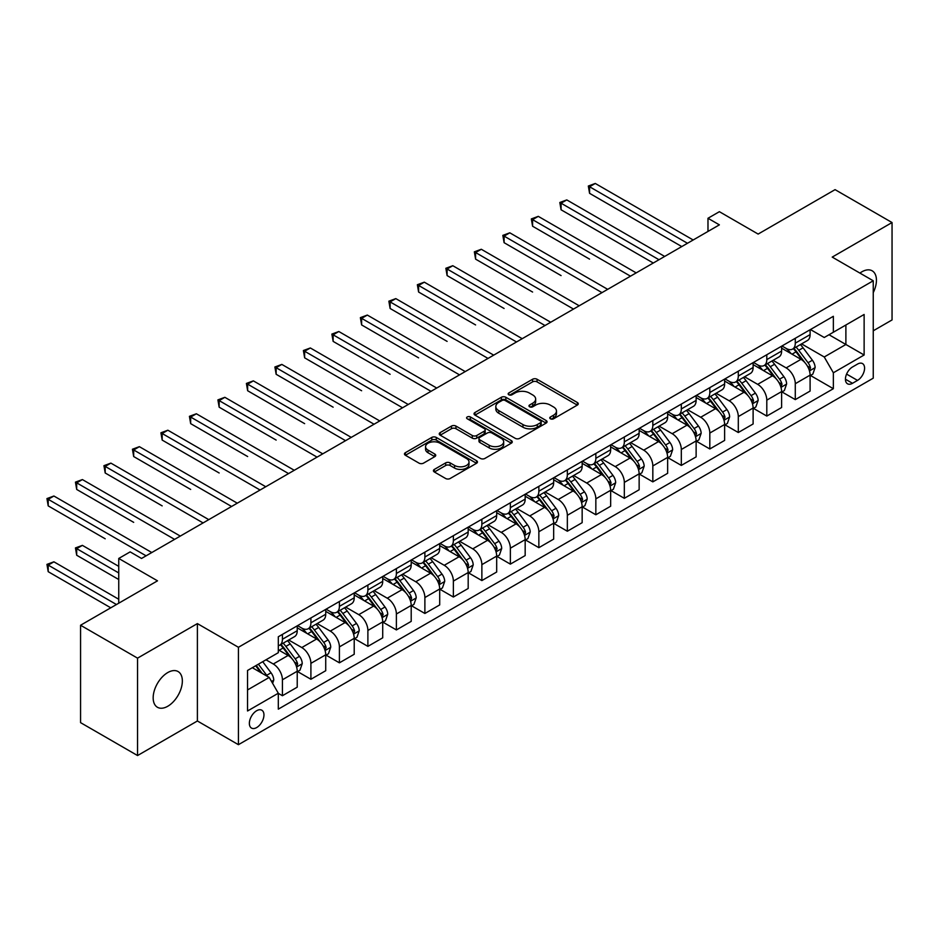 <?xml version="1.0" encoding="UTF-8"?>
<svg xmlns="http://www.w3.org/2000/svg" width="939" height="939" viewBox="0 0 939 939"><rect width="100%" height="100%" fill="white"/><g stroke="black" fill="none" stroke-linecap="round" stroke-linejoin="round"><path stroke-width="1.41" d="M550.43 418.806A2.218 1.279 0 0 0 553.564 418.806L577.332 405.085A3.169 1.831 0 0 0 578.26 403.793A3.169 1.831 0 0 0 577.332 402.491L537.061 379.25A3.169 1.831 0 0 0 532.589 379.25L508.809 392.972A2.218 1.279 0 0 0 508.163 393.875A2.218 1.279 0 0 0 508.809 394.779A2.218 1.279 0 0 0 511.943 394.779L515.018 393.007A10.129 5.845 0 0 1 529.338 393.007L532.695 394.943A10.129 5.845 0 0 1 535.664 399.075A10.129 5.845 0 0 1 532.695 403.207L529.619 404.979A2.218 1.279 0 0 0 528.974 405.883A2.218 1.279 0 0 0 529.619 406.787A2.218 1.279 0 0 0 532.753 406.787L535.829 405.014A10.129 5.845 0 0 1 550.148 405.014L553.505 406.951A10.129 5.845 0 0 1 556.475 411.082A10.129 5.845 0 0 1 553.505 415.226L550.43 416.998A2.218 1.279 0 0 0 549.773 417.902A2.218 1.279 0 0 0 550.43 418.806L550.43 416.998M167.764 706.257A20.635 11.914 120 0 0 181.239 688.076A20.635 11.914 120 0 0 178.07 671.538A20.635 11.914 120 0 0 167.764 672.559A20.635 11.914 120 0 0 154.278 690.74A20.635 11.914 120 0 0 157.447 707.278A20.635 11.914 120 0 0 167.764 706.257M873.247 292.616A20.635 11.914 120 0 0 872.167 270.808A20.635 11.914 120 0 0 861.849 271.829A20.635 11.914 120 0 0 859.924 273.096M256.652 727.572A10.317 5.951 120 0 0 263.401 718.476A10.317 5.951 120 0 0 261.817 710.213A10.317 5.951 120 0 0 256.652 710.729A10.317 5.951 120 0 0 249.915 719.814A10.317 5.951 120 0 0 251.499 728.077A10.317 5.951 120 0 0 256.652 727.572M434.358 469.406A3.169 1.831 0 0 0 433.431 470.697A3.169 1.831 0 0 0 434.358 471.988L445.661 478.514A3.169 1.831 0 0 0 450.133 478.514L476.531 463.279A3.169 1.831 0 0 0 477.458 461.976A3.169 1.831 0 0 0 476.531 460.685L436.259 437.433A3.169 1.831 0 0 0 431.787 437.433L405.39 452.68A3.169 1.831 0 0 0 404.463 453.971A3.169 1.831 0 0 0 405.39 455.262L419.04 463.15A3.169 1.831 0 0 0 423.512 463.15L434.804 456.624A3.169 1.831 0 0 0 435.731 455.333A3.169 1.831 0 0 0 434.804 454.042L428.043 450.133A8.463 4.883 0 0 1 425.567 446.671A8.463 4.883 0 0 1 430.79 442.163A8.463 4.883 0 0 1 440.015 443.22L466.519 458.525A8.463 4.883 0 0 1 469.007 461.976A8.463 4.883 0 0 1 463.772 466.495A8.463 4.883 0 0 1 454.558 465.439L450.133 462.892A3.169 1.831 0 0 0 445.661 462.892L434.358 469.406L434.358 471.988M873.247 330.798L892.05 319.941L892.05 222.543L835.064 189.643L758.137 234.069L719.38 211.686L707.983 218.271L719.38 224.855L141.543 558.459L130.145 551.886L118.748 558.459L118.748 603.202M137.552 658.145L137.552 755.543L197.39 720.988L197.39 623.602L137.552 658.145L80.566 625.245L157.506 580.83L118.748 558.459M197.39 623.602L238.424 647.288L873.247 280.784L873.247 378.171L238.424 744.686L238.424 647.288M892.05 222.543L832.212 257.098L873.247 280.784M515.241 438.337A3.169 1.831 0 0 0 519.713 438.337L546.122 423.102A3.169 1.831 0 0 0 547.05 421.811A3.169 1.831 0 0 0 546.122 420.519L505.851 397.267A3.169 1.831 0 0 0 501.367 397.267L474.97 412.503A3.169 1.831 0 0 0 474.042 413.794A3.169 1.831 0 0 0 474.97 415.097L515.241 438.337M468.138 419.287A2.218 1.279 0 0 1 470.38 419.592L470.38 416.963L511.332 440.602A3.169 1.831 0 0 1 512.26 441.893A3.169 1.831 0 0 1 511.332 443.185L484.923 458.432A3.169 1.831 0 0 1 480.451 458.432L440.18 435.18L440.18 432.597A3.169 1.831 0 0 0 439.252 433.888A3.169 1.831 0 0 0 440.18 435.18M440.18 432.597L451.483 426.071A3.169 1.831 0 0 1 455.955 426.071L472.282 435.496A3.169 1.831 0 0 0 476.766 435.496L484.254 431.177A3.169 1.831 0 0 0 485.181 429.886A3.169 1.831 0 0 0 484.254 428.595L467.246 418.771A2.218 1.279 0 0 1 466.601 417.867A2.218 1.279 0 0 1 467.974 416.681A2.218 1.279 0 0 1 470.38 416.963M137.552 755.543L80.566 722.643L80.566 625.245M857.518 364.086L852.506 366.985A9.989 5.775 120 0 0 845.969 375.788A9.989 5.775 120 0 0 847.506 383.793A9.989 5.775 120 0 0 852.506 383.3L857.518 380.401A9.989 5.775 120 0 0 864.044 371.598A9.989 5.775 120 0 0 862.518 363.593A9.989 5.775 120 0 0 857.518 364.086M810.451 329.542L824.242 337.5L833.351 332.242L833.351 316.314L278.308 636.771L278.308 652.687L247.544 670.458L247.544 710.987L278.308 693.228L278.308 709.145L833.351 388.699L833.351 372.771L824.242 356.984L801.577 343.897M833.351 332.242L864.126 314.471L864.126 355.001L833.351 372.771M197.39 720.988L238.424 744.686M707.983 218.271L707.983 231.428M829.02 334.742L845.886 344.484L845.886 325L864.126 314.471M824.242 356.984L845.886 344.484L864.126 355.001M247.544 689.93L269.2 677.43L252.321 667.688M278.308 693.358L282.416 695.729L282.416 679.801A12.9 7.442 -120 0 0 273.296 664.002L266.007 659.8M282.416 695.729L297.229 687.172L297.229 671.244A12.9 7.442 -120 0 0 288.109 655.457L278.308 649.8M297.569 671.573L310.903 679.273L310.903 663.345A12.9 7.442 -120 0 0 301.795 647.558L288.696 639.999M310.903 679.273L325.727 670.716L325.727 654.8A12.9 7.442 -120 0 0 316.607 639.001L297.229 627.815M326.068 655.129L339.402 662.828L339.402 646.901A12.9 7.442 -120 0 0 330.282 631.102L317.194 623.555M339.402 662.828L354.214 654.272L354.214 638.344A12.9 7.442 -120 0 0 345.094 622.557L325.727 611.371M354.555 638.673L367.888 646.372L367.888 630.445A12.9 7.442 -120 0 0 358.78 614.658L345.681 607.099M367.888 646.372L382.713 637.816L382.713 621.9A12.9 7.442 -120 0 0 373.593 606.101L354.214 594.915M383.053 622.228L396.387 629.928L396.387 614A12.9 7.442 -120 0 0 387.267 598.202L374.18 590.643M396.387 629.928L411.2 621.372L411.2 605.444A12.9 7.442 -120 0 0 402.092 589.657L382.713 578.471M411.54 605.772L424.886 613.472L424.886 597.544A12.9 7.442 -120 0 0 415.766 581.757L402.667 574.198M424.886 613.472L439.698 604.916L439.698 588.999A12.9 7.442 -120 0 0 430.578 573.201L411.2 562.015M440.039 589.328L453.373 597.028L453.373 581.1A12.9 7.442 -120 0 0 444.253 565.301L431.165 557.743M453.373 597.028L468.185 588.471L468.185 572.544A12.9 7.442 -120 0 0 459.077 556.757L439.698 545.571M468.526 572.872L481.871 580.572L481.871 564.644A12.9 7.442 -120 0 0 472.751 548.857L459.652 541.298M481.871 580.572L496.684 572.015L496.684 556.099A12.9 7.442 -120 0 0 487.564 540.301L468.185 529.115M497.024 556.428L510.358 564.128L510.358 548.2A12.9 7.442 -120 0 0 501.238 532.401L488.151 524.842M510.358 564.128L525.171 555.571L525.171 539.643A12.9 7.442 -120 0 0 516.063 523.856L496.684 512.671M525.511 539.972L538.857 547.672L538.857 531.744A12.9 7.442 -120 0 0 529.737 515.957L516.638 508.398M538.857 547.672L553.67 539.115L553.67 523.199A12.9 7.442 -120 0 0 544.55 507.4L525.171 496.215M554.01 523.528L567.344 531.228L567.344 515.3A12.9 7.442 -120 0 0 558.224 499.501L545.136 491.942M567.344 531.228L582.157 522.671L582.157 506.743A12.9 7.442 -120 0 0 573.048 490.956L553.67 479.77M582.509 507.072L595.842 514.772L595.842 498.844A12.9 7.442 -120 0 0 586.722 483.057L573.623 475.498M595.842 514.772L610.655 506.215L610.655 490.299A12.9 7.442 -120 0 0 601.535 474.5L582.157 463.314M610.996 490.628L624.329 498.316L624.329 482.4A12.9 7.442 -120 0 0 615.209 466.601L602.122 459.042M624.329 498.316L639.142 489.771L639.142 473.843A12.9 7.442 -120 0 0 630.034 458.056L610.655 446.87M639.494 474.172L652.828 481.871L652.828 465.944A12.9 7.442 -120 0 0 643.708 450.157L630.609 442.598M652.828 481.871L667.641 473.315L667.641 457.399A12.9 7.442 -120 0 0 658.521 441.6L639.142 430.414M667.981 457.727L681.315 465.415L681.315 449.499A12.9 7.442 -120 0 0 672.195 433.701L659.108 426.142M681.315 465.415L696.128 456.87L696.128 440.943A12.9 7.442 -120 0 0 687.019 425.156L667.641 413.97M696.48 441.271L709.814 448.971L709.814 433.043A12.9 7.442 -120 0 0 700.694 417.256L687.594 409.697M709.814 448.971L724.626 440.414L724.626 424.487A12.9 7.442 -120 0 0 715.506 408.7L696.128 397.514M724.967 424.827L738.3 432.515L738.3 416.599A12.9 7.442 -120 0 0 729.18 400.8L716.093 393.241M738.3 432.515L753.113 423.97L753.113 408.042A12.9 7.442 -120 0 0 744.005 392.256L724.626 381.058M753.465 408.371L766.799 416.071L766.799 400.143A12.9 7.442 -120 0 0 757.679 384.356L744.592 376.797M766.799 416.071L781.612 407.514L781.612 391.586A12.9 7.442 -120 0 0 772.492 375.8L753.113 364.614M781.952 391.927L795.286 399.615L795.286 383.699A12.9 7.442 -120 0 0 786.166 367.9L773.079 360.341M795.286 399.615L810.099 391.07L810.099 375.142A12.9 7.442 -120 0 0 800.99 359.344L781.612 348.158M781.952 345.986L786.166 348.428A12.9 7.442 -120 0 0 792.622 349.062A12.9 7.442 -120 0 0 795.286 343.158L795.286 338.286M753.465 362.442L757.679 364.872A12.9 7.442 -120 0 0 764.123 365.517A12.9 7.442 -120 0 0 766.799 359.614L766.799 354.742M724.967 378.887L729.18 381.328A12.9 7.442 -120 0 0 735.636 381.962A12.9 7.442 -120 0 0 738.3 376.058L738.3 371.198M696.48 395.342L700.694 397.772A12.9 7.442 -120 0 0 707.137 398.418A12.9 7.442 -120 0 0 709.814 392.514L709.814 387.643M667.981 411.787L672.195 414.228A12.9 7.442 -120 0 0 678.651 414.862A12.9 7.442 -120 0 0 681.315 408.958L681.315 404.099M639.494 428.243L643.708 430.672A12.9 7.442 -120 0 0 650.152 431.318A12.9 7.442 -120 0 0 652.828 425.414L652.828 420.543M610.996 444.687L615.209 447.128A12.9 7.442 -120 0 0 621.665 447.762A12.9 7.442 -120 0 0 624.329 441.858L624.329 436.999M582.497 461.143L586.722 463.573A12.9 7.442 -120 0 0 593.166 464.218A12.9 7.442 -120 0 0 595.842 458.314L595.842 453.443M554.01 477.599L558.224 480.029A12.9 7.442 -120 0 0 564.679 480.662A12.9 7.442 -120 0 0 567.344 474.758L567.344 469.899M525.511 494.043L529.737 496.473A12.9 7.442 -120 0 0 536.181 497.118A12.9 7.442 -120 0 0 538.857 491.214L538.857 486.343M497.024 510.499L501.238 512.929A12.9 7.442 -120 0 0 507.694 513.563A12.9 7.442 -120 0 0 510.358 507.659L510.358 502.799M468.526 526.943L472.751 529.373A12.9 7.442 -120 0 0 479.195 530.019A12.9 7.442 -120 0 0 481.871 524.115L481.871 519.244M440.039 543.399L444.253 545.829A12.9 7.442 -120 0 0 450.708 546.463A12.9 7.442 -120 0 0 453.373 540.559L453.373 535.7M411.54 559.844L415.766 562.285A12.9 7.442 -120 0 0 422.21 562.919A12.9 7.442 -120 0 0 424.886 557.015L424.886 552.144M383.053 576.3L387.267 578.729A12.9 7.442 -120 0 0 393.711 579.363A12.9 7.442 -120 0 0 396.387 573.471L396.387 568.6M354.555 592.744L358.78 595.185A12.9 7.442 -120 0 0 365.224 595.819A12.9 7.442 -120 0 0 367.888 589.915L367.888 585.044M326.068 609.2L330.282 611.629A12.9 7.442 -120 0 0 336.725 612.263A12.9 7.442 -120 0 0 339.402 606.371L339.402 601.5M297.569 625.644L301.795 628.085A12.9 7.442 -120 0 0 308.238 628.719A12.9 7.442 -120 0 0 310.903 622.815L310.903 617.944M810.451 375.471L833.351 388.699M792.622 349.062L807.434 340.505A12.9 7.442 -120 0 0 810.099 334.613L810.099 329.742M764.123 365.517L778.936 356.961A12.9 7.442 -120 0 0 781.612 351.057L781.612 346.186M735.636 381.962L750.449 373.417A12.9 7.442 -120 0 0 753.113 367.513L753.113 362.642M707.137 398.418L721.95 389.861A12.9 7.442 -120 0 0 724.626 383.957L724.626 379.086M678.651 414.862L693.463 406.317A12.9 7.442 -120 0 0 696.128 400.413L696.128 395.542M650.152 431.318L664.965 422.761A12.9 7.442 -120 0 0 667.641 416.857L667.641 411.986M621.665 447.762L636.478 439.217A12.9 7.442 -120 0 0 639.142 433.313L639.142 428.442M593.166 464.218L607.979 455.661A12.9 7.442 -120 0 0 610.655 449.758L610.655 444.886M564.679 480.662L579.492 472.117A12.9 7.442 -120 0 0 582.157 466.214L582.157 461.342M536.181 497.118L550.993 488.562A12.9 7.442 -120 0 0 553.67 482.658L553.67 477.787M507.694 513.563L522.507 505.018A12.9 7.442 -120 0 0 525.171 499.114L525.171 494.243M479.195 530.019L494.008 521.462A12.9 7.442 -120 0 0 496.684 515.558L496.684 510.687M450.708 546.463L465.521 537.918A12.9 7.442 -120 0 0 468.185 532.014L468.185 527.143M422.21 562.919L437.022 554.362A12.9 7.442 -120 0 0 439.698 548.458L439.698 543.587M393.711 579.363L408.535 570.818A12.9 7.442 -120 0 0 411.2 564.914L411.2 560.043M365.224 595.819L380.037 587.262A12.9 7.442 -120 0 0 382.713 581.358L382.713 576.487M336.725 612.263L351.55 603.718A12.9 7.442 -120 0 0 354.214 597.814L354.214 592.943M308.238 628.719L323.051 620.163A12.9 7.442 -120 0 0 325.727 614.259L325.727 609.388M278.308 645.692A12.9 7.442 -120 0 0 279.74 645.163L294.564 636.619A12.9 7.442 -120 0 0 297.229 630.715L297.229 625.844M279.74 645.163A12.9 7.442 -120 0 0 282.416 639.271L282.416 634.4M269.2 677.43L278.308 693.228M551.31 419.123L553.505 417.855A10.129 5.845 0 0 0 556.475 413.723L556.475 411.082M535.664 399.075L535.664 401.704A10.129 5.845 0 0 1 532.695 405.836L530.5 407.103M577.285 405.108L537.061 381.88A3.169 1.831 0 0 0 532.589 381.88L509.701 395.096M546.075 423.125L505.851 399.897A3.169 1.831 0 0 0 501.367 399.897L475.017 415.12M540.524 422.714A2.218 1.279 0 0 0 541.181 421.811A2.218 1.279 0 0 0 540.524 420.907L505.17 400.495A2.218 1.279 0 0 0 502.048 400.495L498.797 402.362A10.129 5.845 0 0 0 495.827 406.505A10.129 5.845 0 0 0 498.797 410.636L522.964 424.581A10.129 5.845 0 0 0 537.284 424.581L540.524 422.714L540.524 425.344A2.218 1.279 0 0 0 541.181 424.44L541.181 421.811M495.827 406.505L495.827 409.134A10.129 5.845 0 0 0 498.797 413.266L498.797 410.636M540.524 425.344L537.284 427.222A10.129 5.845 0 0 1 522.964 427.222L498.797 413.266M440.215 435.203L451.483 428.7L451.483 426.071M485.181 429.886L485.181 432.515A3.169 1.831 0 0 1 484.254 433.806L476.766 438.137A3.169 1.831 0 0 1 472.282 438.137L455.955 428.7A3.169 1.831 0 0 0 451.483 428.7M470.38 419.592L511.286 443.208M489.231 445.286A8.463 4.883 0 0 0 498.456 446.342A8.463 4.883 0 0 0 503.68 441.835A8.463 4.883 0 0 0 501.203 438.372L491.86 432.985A3.169 1.831 0 0 0 487.388 432.985L479.888 437.304A3.169 1.831 0 0 0 478.96 438.607A3.169 1.831 0 0 0 479.888 439.898L489.231 445.286L489.231 447.915A8.463 4.883 0 0 0 498.456 448.983A8.463 4.883 0 0 0 503.68 444.464L503.68 441.835M478.96 438.607L478.96 441.236A3.169 1.831 0 0 0 479.888 442.527L479.888 439.898M489.231 447.915L479.888 442.527M469.007 461.976L469.007 464.617A8.463 4.883 0 0 1 463.772 469.124A8.463 4.883 0 0 1 454.558 468.068L450.133 465.521A3.169 1.831 0 0 0 445.661 465.521L434.405 472.012M425.567 446.671L425.567 449.312A8.463 4.883 0 0 0 428.043 452.762L428.043 450.133M434.769 456.647L428.043 452.762M476.496 463.303L436.259 440.074A3.169 1.831 0 0 0 431.787 440.074L405.425 455.286M810.099 375.67L812.845 374.086L815.122 367.513A8.545 4.93 -120 0 0 812.388 360.236L803.08 347.806A24.66 14.238 -120 0 0 800.392 344.578M791.119 353.651A24.66 14.238 -120 0 0 786.072 348.369M809.324 370.436L810.51 367.877A8.545 4.93 -120 0 0 808.056 362.736L798.749 350.306A24.66 14.238 -120 0 0 796.061 347.078M793.76 348.404A20.47 11.82 60 0 1 797.117 352.219L805.005 362.747M589.575 259.141L532.589 226.229L532.589 219.656L538.282 216.357L636.184 272.885M793.326 348.662A24.66 14.238 60 0 1 796.014 351.879L802.199 360.142M687.465 243.271L589.575 186.755L595.267 183.457L693.17 239.985M681.773 246.57L589.575 193.328L589.575 186.755L588.319 186.028L595.267 183.457M589.575 193.328L588.319 186.028M781.612 392.115L784.347 390.542L786.624 383.957A8.545 4.93 -120 0 0 783.901 376.68L774.581 364.25A24.66 14.238 -120 0 0 771.893 361.034M762.632 370.107A24.66 14.238 -120 0 0 757.585 364.825M780.837 386.891L782.011 384.321A8.545 4.93 -120 0 0 779.57 379.18L770.25 366.75A24.66 14.238 -120 0 0 767.562 363.534M765.273 364.848A20.47 11.82 60 0 1 768.63 368.675L776.506 379.192M561.076 275.585L504.09 242.685L504.09 236.1L509.795 232.813L607.686 289.341M764.827 365.107A24.66 14.238 60 0 1 767.515 368.334L773.713 376.598M753.113 408.571L755.848 406.986L758.137 400.413A8.545 4.93 -120 0 0 755.402 393.136L746.094 380.706A24.66 14.238 -120 0 0 743.406 377.478M734.134 386.551A24.66 14.238 -120 0 0 729.087 381.269M752.339 403.336L753.524 400.777A8.545 4.93 -120 0 0 751.071 395.636L741.763 383.206A24.66 14.238 -120 0 0 739.075 379.978M736.775 381.304A20.47 11.82 60 0 1 740.132 385.119L748.019 395.648M532.589 292.041L475.592 259.129L475.592 252.556L481.296 249.269L579.199 305.785M736.34 381.563A24.66 14.238 60 0 1 739.028 384.779L745.214 393.042M724.626 425.015L727.361 423.442L729.638 416.857A8.545 4.93 -120 0 0 726.915 409.58L717.596 397.15A24.66 14.238 -120 0 0 714.908 393.934M705.647 403.007A24.66 14.238 -120 0 0 700.6 397.725M723.852 419.792L725.025 417.221A8.545 4.93 -120 0 0 722.584 412.08L713.264 399.65A24.66 14.238 -120 0 0 710.577 396.434M708.288 397.76A20.47 11.82 60 0 1 711.645 401.575L719.52 412.092M504.09 308.485L447.105 275.585L447.105 269L452.798 265.714L550.7 322.241M707.842 398.007A24.66 14.238 60 0 1 710.53 401.235L716.727 409.498M658.978 259.727L561.076 203.2L566.78 199.913L664.671 256.441M653.274 263.014L561.076 209.784L561.076 203.2L559.82 202.484L566.78 199.913M561.076 209.784L559.82 202.484M630.48 276.172L531.333 218.928L538.282 216.357M532.589 226.229L531.333 218.928M601.993 292.628L502.834 235.384L509.795 232.813M504.09 242.685L502.834 235.384M696.128 441.471L698.862 439.886L701.151 433.313A8.545 4.93 -120 0 0 698.416 426.036L689.109 413.606A24.66 14.238 -120 0 0 686.421 410.378M677.148 419.451A24.66 14.238 -120 0 0 672.101 414.169M695.353 436.236L696.538 433.677A8.545 4.93 -120 0 0 694.085 428.536L684.777 416.106A24.66 14.238 -120 0 0 682.09 412.878M679.789 414.205A20.47 11.82 60 0 1 683.146 418.019L691.034 428.548M475.592 324.941L418.606 292.029L418.606 285.456L424.311 282.17L522.213 338.686M679.355 414.463A24.66 14.238 60 0 1 682.043 417.679L688.228 425.942M573.494 309.072L474.348 251.828L481.296 249.269M475.592 259.129L474.348 251.828M667.641 457.915L670.376 456.342L672.653 449.758A8.545 4.93 -120 0 0 669.93 442.48L660.61 430.05A24.66 14.238 -120 0 0 657.922 426.834M648.661 435.907A24.66 14.238 -120 0 0 643.614 430.625M666.866 452.692L668.04 450.121A8.545 4.93 -120 0 0 665.598 444.98L656.279 432.55A24.66 14.238 -120 0 0 653.591 429.334M651.302 430.661A20.47 11.82 60 0 1 654.659 434.475L662.535 444.992M447.105 341.385L390.119 308.485L390.119 301.9L395.812 298.614L493.714 355.142M650.856 430.907A24.66 14.238 60 0 1 653.544 434.135L659.741 442.398M639.142 474.371L641.877 472.787L644.166 466.214A8.545 4.93 -120 0 0 641.431 458.936L632.123 446.506A24.66 14.238 -120 0 0 629.435 443.278M620.163 452.352A24.66 14.238 -120 0 0 615.115 447.07M638.367 469.136L639.553 466.577A8.545 4.93 -120 0 0 637.1 461.436L627.792 449.006A24.66 14.238 -120 0 0 625.104 445.779M622.803 447.105A20.47 11.82 60 0 1 626.16 450.931L634.048 461.448M418.606 357.841L361.621 324.929L361.621 318.356L367.325 315.07L465.228 371.586M622.369 447.363A24.66 14.238 60 0 1 625.057 450.579L631.243 458.842M610.655 490.815L613.39 489.242L615.667 482.658A8.545 4.93 -120 0 0 612.944 475.38L603.624 462.95A24.66 14.238 -120 0 0 600.937 459.734M591.676 468.807A24.66 14.238 -120 0 0 586.629 463.526M609.881 485.592L611.054 483.022A8.545 4.93 -120 0 0 608.613 477.881L599.293 465.451A24.66 14.238 -120 0 0 596.605 462.234M594.317 463.561A20.47 11.82 60 0 1 597.673 467.376L605.549 477.892M390.119 374.285L333.134 341.385L333.134 334.8L338.826 331.514L436.729 388.042M593.871 463.807A24.66 14.238 60 0 1 596.558 467.035L602.756 475.298M582.157 507.271L584.891 505.687L587.18 499.114A8.545 4.93 -120 0 0 584.445 491.836L575.138 479.406A24.66 14.238 -120 0 0 572.45 476.179M563.177 485.252A24.66 14.238 -120 0 0 558.13 479.97M581.382 502.036L582.567 499.478A8.545 4.93 -120 0 0 580.114 494.337L570.806 481.907A24.66 14.238 -120 0 0 568.118 478.679M565.818 480.005A20.47 11.82 60 0 1 569.175 483.831L577.062 494.348M361.621 390.741L304.635 357.829L304.635 351.256L310.339 347.97L408.242 404.486M565.384 480.263A24.66 14.238 60 0 1 568.072 483.479L574.257 491.743M553.67 523.716L556.404 522.143L558.682 515.558A8.545 4.93 -120 0 0 555.958 508.281L546.639 495.851A24.66 14.238 -120 0 0 543.951 492.635M534.69 501.708A24.66 14.238 -120 0 0 529.643 496.426M552.895 518.492L554.069 515.922A8.545 4.93 -120 0 0 551.627 510.781L542.308 498.351A24.66 14.238 -120 0 0 539.62 495.135M537.331 496.461A20.47 11.82 60 0 1 540.688 500.276L548.564 510.793M333.134 407.186L276.148 374.285L276.148 367.701L281.841 364.414L379.743 420.942M536.885 496.708A24.66 14.238 60 0 1 539.573 499.935L545.77 508.199M545.007 325.528L445.849 268.284L452.798 265.714M447.105 275.585L445.849 268.284M516.509 341.972L417.362 284.728L424.311 282.17M418.606 292.029L417.362 284.728M488.022 358.428L388.863 301.184L395.812 298.614M390.119 308.485L388.863 301.184M459.523 374.872L360.376 317.628L367.325 315.07M361.621 324.929L360.376 317.628M431.036 391.328L331.878 334.084L338.826 331.514M333.134 341.385L331.878 334.084M525.171 540.171L527.906 538.587L530.195 532.014A8.545 4.93 -120 0 0 527.46 524.737L518.152 512.307A24.66 14.238 -120 0 0 515.464 509.079M506.191 518.164A24.66 14.238 -120 0 0 501.144 512.87M524.396 534.937L525.582 532.378A8.545 4.93 -120 0 0 523.129 527.237L513.821 514.807A24.66 14.238 -120 0 0 511.133 511.579M508.832 512.905A20.47 11.82 60 0 1 512.189 516.732L520.077 527.249M304.635 423.642L247.65 390.741L247.65 384.157L253.354 380.87L351.256 437.386M508.386 513.163A24.66 14.238 60 0 1 511.086 516.38L517.272 524.655M402.538 407.772L303.391 350.529L310.339 347.97M304.635 357.829L303.391 350.529M496.684 556.616L499.419 555.043L501.696 548.458A8.545 4.93 -120 0 0 498.973 541.181L489.653 528.751A24.66 14.238 -120 0 0 486.965 525.535M477.705 534.608A24.66 14.238 -120 0 0 472.657 529.326M495.909 551.393L497.083 548.822A8.545 4.93 -120 0 0 494.642 543.693L485.322 531.251A24.66 14.238 -120 0 0 482.634 528.035M480.345 529.361A20.47 11.82 60 0 1 483.702 533.176L491.578 543.693M276.148 440.086L219.163 407.186L219.163 400.601L224.855 397.314L322.758 453.842M479.899 529.608A24.66 14.238 60 0 1 482.587 532.836L488.785 541.099M374.051 424.228L274.892 366.985L281.841 364.414M276.148 374.285L274.892 366.985M468.185 573.072L470.92 571.487L473.197 564.914A8.545 4.93 -120 0 0 470.474 557.637L461.166 545.207A24.66 14.238 -120 0 0 458.467 541.979M449.206 551.064A24.66 14.238 -120 0 0 444.159 545.77M467.411 567.837L468.596 565.278A8.545 4.93 -120 0 0 466.143 560.137L456.835 547.707A24.66 14.238 -120 0 0 454.147 544.479M451.847 545.805A20.47 11.82 60 0 1 455.204 549.632L463.091 560.149M247.65 456.542L190.664 423.642L190.664 417.057L196.368 413.77L294.271 470.286M451.401 546.064A24.66 14.238 60 0 1 454.1 549.28L460.286 557.555M345.552 440.673L246.405 383.429L253.354 380.87M247.65 390.741L246.405 383.429M439.698 589.516L442.433 587.943L444.71 581.358A8.545 4.93 -120 0 0 441.987 574.093L432.668 561.651A24.66 14.238 -120 0 0 429.98 558.435M420.719 567.508A24.66 14.238 -120 0 0 415.672 562.226M438.924 584.293L440.098 581.722A8.545 4.93 -120 0 0 437.656 576.593L428.337 564.151A24.66 14.238 -120 0 0 425.649 560.935M423.348 562.261A20.47 11.82 60 0 1 426.717 566.076L434.593 576.593M219.163 472.986L162.177 440.086L162.177 433.501L167.87 430.215L265.772 486.742M422.914 562.508A24.66 14.238 60 0 1 425.602 565.736L431.799 573.999M317.065 457.129L217.907 399.885L224.855 397.314M219.163 407.186L217.907 399.885M411.2 605.972L413.935 604.387L416.212 597.814A8.545 4.93 -120 0 0 413.489 590.537L404.181 578.107A24.66 14.238 -120 0 0 401.481 574.879M392.22 583.964A24.66 14.238 -120 0 0 387.173 578.67M410.425 600.737L411.611 598.178A8.545 4.93 -120 0 0 409.158 593.037L399.85 580.607A24.66 14.238 -120 0 0 397.15 577.379M394.861 578.706A20.47 11.82 60 0 1 398.218 582.532L406.106 593.049M190.664 489.442L133.678 456.542L133.678 449.957L139.383 446.671L237.285 503.187M394.415 578.964A24.66 14.238 60 0 1 397.115 582.18L403.301 590.455M288.566 473.585L189.42 416.329L196.368 413.77M190.664 423.642L189.42 416.329M382.713 622.416L385.448 620.843L387.725 614.259A8.545 4.93 -120 0 0 385.002 606.993L375.682 594.551A24.66 14.238 -120 0 0 372.994 591.335M363.733 600.408A24.66 14.238 -120 0 0 358.686 595.126M381.927 617.193L383.112 614.622A8.545 4.93 -120 0 0 380.671 609.493L371.351 597.051A24.66 14.238 -120 0 0 368.663 593.835M366.363 595.162A20.47 11.82 60 0 1 369.731 598.976L377.607 609.493M162.177 505.886L105.191 472.986L105.191 466.401L110.884 463.115L208.787 519.643M365.928 595.408A24.66 14.238 60 0 1 368.616 598.636L374.814 606.899M260.08 490.029L160.921 432.785L167.87 430.215M162.177 440.086L160.921 432.785M354.214 638.872L356.949 637.288L359.226 630.715A8.545 4.93 -120 0 0 356.503 623.437L347.195 611.007A24.66 14.238 -120 0 0 344.496 607.779M335.235 616.864A24.66 14.238 -120 0 0 330.188 611.571M353.44 633.637L354.625 631.078A8.545 4.93 -120 0 0 352.172 625.937L342.864 613.507A24.66 14.238 -120 0 0 340.164 610.28M337.876 611.606A20.47 11.82 60 0 1 341.233 615.432L349.12 625.949M133.678 522.342L76.693 489.442L76.693 482.857L82.397 479.571L180.3 536.087M337.43 611.864A24.66 14.238 60 0 1 340.129 615.08L346.315 623.355M325.727 655.316L328.462 653.744L330.739 647.159A8.545 4.93 -120 0 0 328.016 639.893L318.697 627.452A24.66 14.238 -120 0 0 316.009 624.235M306.748 633.309A24.66 14.238 -120 0 0 301.701 628.027M324.941 650.093L326.126 647.523A8.545 4.93 -120 0 0 323.685 642.393L314.365 629.952A24.66 14.238 -120 0 0 311.678 626.736M309.377 628.062A20.47 11.82 60 0 1 312.746 631.877L320.622 642.405M105.191 538.786L48.206 505.886L48.206 499.302L53.899 496.015L151.801 552.543M308.943 628.308A24.66 14.238 60 0 1 311.631 631.536L317.828 639.799M297.229 671.772L299.964 670.188L302.241 663.615A8.545 4.93 -120 0 0 299.518 656.338L290.21 643.908A24.66 14.238 -120 0 0 287.51 640.68M296.454 666.537L297.64 663.979A8.545 4.93 -120 0 0 295.186 658.838L285.879 646.408A24.66 14.238 -120 0 0 283.179 643.18M280.89 644.506A20.47 11.82 60 0 1 284.247 648.333L292.135 658.849M118.748 566.358L82.397 545.371L76.693 548.658L76.693 555.242L118.748 579.516M280.444 644.764A24.66 14.238 60 0 1 283.144 647.98L289.329 656.255M76.693 555.242L75.449 547.93L118.748 572.943M75.449 547.93L82.397 545.371M272.615 683.357L273.754 680.059A8.545 4.93 -120 0 0 271.031 672.794L262.72 661.69M118.748 599.258L53.899 561.815L48.206 565.114L48.206 571.687L110.779 607.815M267.474 676.432A8.545 4.93 -120 0 0 266.699 675.294L258.389 664.19M256.241 665.434L262.216 673.404M255.654 665.774L260.713 672.535M48.206 571.687L46.95 564.386L116.471 604.528M46.95 564.386L53.899 561.815M231.581 506.485L132.434 449.229L139.383 446.671M133.678 456.542L132.434 449.229M203.094 522.929L103.936 465.685L110.884 463.115M105.191 472.986L103.936 465.685M174.595 539.385L75.449 482.13L82.397 479.571M76.693 489.442L75.449 482.13M146.108 555.829L46.95 498.586L53.899 496.015M48.206 505.886L46.95 498.586M273.296 664.002L288.109 655.457M301.795 647.558L316.607 639.001M330.282 631.102L345.094 622.557M358.78 614.658L373.593 606.101M387.267 598.202L402.092 589.657M415.766 581.757L430.578 573.201M444.253 565.301L459.077 556.757M472.751 548.857L487.564 540.301M501.238 532.401L516.063 523.856M529.737 515.957L544.55 507.4M558.224 499.501L573.048 490.956M586.722 483.057L601.535 474.5M615.209 466.601L630.034 458.056M643.708 450.157L658.521 441.6M672.195 433.701L687.019 425.156M700.694 417.256L715.506 408.7M729.18 400.8L744.005 392.256M757.679 384.356L772.492 375.8M786.166 367.9L800.99 359.344M795.286 343.158L810.099 334.613M795.286 383.699L810.099 375.142M766.799 400.143L781.612 391.586M766.799 359.614L781.612 351.057M738.3 416.599L753.113 408.042M738.3 376.058L753.113 367.513M709.814 433.043L724.626 424.487M709.814 392.514L724.626 383.957M681.315 449.499L696.128 440.943M681.315 408.958L696.128 400.413M652.828 465.944L667.641 457.399M652.828 425.414L667.641 416.857M624.329 482.4L639.142 473.843M624.329 441.858L639.142 433.313M595.842 498.844L610.655 490.299M595.842 458.314L610.655 449.758M567.344 515.3L582.157 506.743M567.344 474.758L582.157 466.214M538.857 531.744L553.67 523.199M538.857 491.214L553.67 482.658M510.358 548.2L525.171 539.643M510.358 507.659L525.171 499.114M481.871 564.644L496.684 556.099M481.871 524.115L496.684 515.558M453.373 581.1L468.185 572.544M453.373 540.559L468.185 532.014M424.886 597.544L439.698 588.999M424.886 557.015L439.698 548.458M396.387 614L411.2 605.444M396.387 573.471L411.2 564.914M367.888 630.445L382.713 621.9M367.888 589.915L382.713 581.358M339.402 646.901L354.214 638.344M339.402 606.371L354.214 597.814M310.903 663.345L325.727 654.8M310.903 622.815L325.727 614.259M282.416 679.801L297.229 671.244M282.416 639.271L297.229 630.715M846.591 374.098L857.518 380.401M845.44 379.227L852.506 383.3M553.505 417.855L553.505 415.226M529.619 406.787L529.619 404.979M532.695 405.836L532.695 403.207M508.809 394.779L508.809 392.972M532.589 381.88L532.589 379.25M537.061 381.88L537.061 379.25M577.332 405.085L577.332 402.491M474.97 415.097L474.97 412.503M501.367 399.897L501.367 397.267M505.851 399.897L505.851 397.267M546.122 423.102L546.122 420.519M522.964 427.222L522.964 424.581M537.284 427.222L537.284 424.581M455.955 428.7L455.955 426.071M472.282 438.137L472.282 435.496M476.766 438.137L476.766 435.496M484.254 433.806L484.254 431.177M511.332 443.185L511.332 440.602M445.661 465.521L445.661 462.892M450.133 465.521L450.133 462.892M454.558 468.068L454.558 465.439M434.804 456.624L434.804 454.042M405.39 455.262L405.39 452.68M431.787 440.074L431.787 437.433M436.259 440.074L436.259 437.433M476.531 463.279L476.531 460.685M809.465 370.905L815.064 367.677M798.749 350.306L803.08 347.806M792.035 354.179L796.014 351.879M808.056 362.736L812.388 360.236M807.387 366.069L810.51 367.877M780.978 387.349L786.565 384.121M770.25 366.75L774.581 364.25M763.536 370.635L767.515 368.334M779.57 379.18L783.901 376.68M778.889 382.525L782.011 384.321M752.479 403.805L758.078 400.577M741.763 383.206L746.094 380.706M735.049 387.079L739.028 384.779M751.071 395.636L755.402 393.136M750.402 398.969L753.524 400.777M723.992 420.249L729.58 417.022M713.264 399.65L717.596 397.15M706.551 403.535L710.53 401.235M722.584 412.08L726.915 409.58M721.903 415.425L725.025 417.221M695.494 436.705L701.093 433.478M684.777 416.106L689.109 413.606M678.064 419.979L682.043 417.679M694.085 428.536L698.416 426.036M693.416 431.87L696.538 433.677M667.007 453.15L672.594 449.922M656.279 432.55L660.61 430.05M649.565 436.435L653.544 434.135M665.598 444.98L669.93 442.48M664.918 448.326L668.04 450.121M638.508 469.606L644.107 466.378M627.792 449.006L632.123 446.506M621.078 452.88L625.057 450.579M637.1 461.436L641.431 458.936M636.431 464.77L639.553 466.577M610.021 486.05L615.608 482.822M599.293 465.451L603.624 462.95M592.579 469.336L596.558 467.035M608.613 477.881L612.944 475.38M607.932 481.226L611.054 483.022M581.523 502.506L587.121 499.278M570.806 481.907L575.138 479.406M564.093 485.78L568.072 483.479M580.114 494.337L584.445 491.836M579.445 497.67L582.567 499.478M553.036 518.962L558.623 515.722M542.308 498.351L546.639 495.851M535.594 502.236L539.573 499.935M551.627 510.781L555.958 508.281M550.947 514.126L554.069 515.922M524.537 535.406L530.136 532.178M513.821 514.807L518.152 512.307M507.107 518.68L511.086 516.38M523.129 527.237L527.46 524.737M522.46 530.57L525.582 532.378M496.038 551.862L501.637 548.622M485.322 531.251L489.653 528.751M478.608 535.136L482.587 532.836M494.642 543.693L498.973 541.181M493.961 547.026L497.083 548.822M467.552 568.306L473.15 565.078M456.835 547.707L461.166 545.207M450.121 551.58L454.1 549.28M466.143 560.137L470.474 557.637M465.474 563.47L468.596 565.278M439.053 584.762L444.652 581.523M428.337 564.151L432.668 561.651M421.623 568.036L425.602 565.736M437.656 576.593L441.987 574.093M436.975 579.926L440.098 581.722M410.566 601.206L416.165 597.979M399.85 580.607L404.181 578.107M393.136 584.481L397.115 582.18M409.158 593.037L413.489 590.537M408.488 596.371L411.611 598.178M382.067 617.662L387.666 614.423M371.351 597.051L375.682 594.551M364.637 600.937L368.616 598.636M380.671 609.493L385.002 606.993M379.99 612.827L383.112 614.622M353.58 634.107L359.179 630.879M342.864 613.507L347.195 611.007M336.15 617.381L340.129 615.08M352.172 625.937L356.503 623.437M351.503 629.271L354.625 631.078M325.082 650.563L330.681 647.323M314.365 629.952L318.697 627.452M307.652 633.837L311.631 631.536M323.685 642.393L328.016 639.893M323.004 645.727L326.126 647.523M296.595 667.007L302.194 663.779M285.879 646.408L290.21 643.908M279.165 650.281L283.144 647.98M295.186 658.838L299.518 656.338M294.517 662.171L297.64 663.979M271.535 681.479L273.695 680.223M266.699 675.294L271.031 672.794"/></g></svg>

